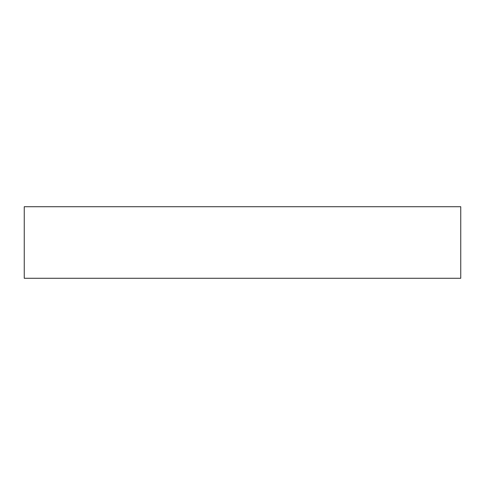 <?xml version="1.0" encoding="UTF-8"?>
<svg xmlns="http://www.w3.org/2000/svg" width="485" height="485" viewBox="0 0 485 485"><rect width="100%" height="100%" fill="white"/><g stroke="black" fill="none" stroke-linecap="round" stroke-linejoin="round"><path stroke-width="0.73" d="M460.75 206.719L460.75 278.281L24.25 278.281L24.25 206.719L460.75 206.719"/></g></svg>
